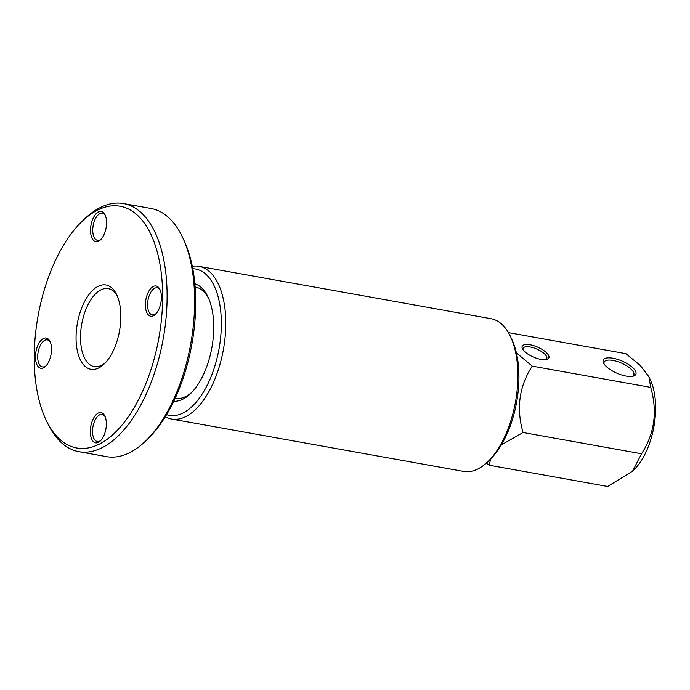 <?xml version="1.0" encoding="UTF-8"?>
<svg xmlns="http://www.w3.org/2000/svg" width="690" height="690" viewBox="0 0 690 690"><rect width="100%" height="100%" fill="white"/><g stroke="black" fill="none" stroke-linecap="round" stroke-linejoin="round"><path stroke-width="1.03" d="M92.676 420.012A15.353 7.676 100.2 0 1 104.906 416.148A15.353 7.676 100.2 0 1 104 435.407A15.353 7.676 100.2 0 1 100.481 440.832A15.353 7.676 100.2 0 1 91.399 438.4A15.353 7.676 100.2 0 1 92.676 420.012M105.242 416.933A13.74 6.865 -79.8 0 0 102.137 414.431A13.74 6.865 -79.8 0 0 94.642 421.064A13.74 6.865 -79.8 0 0 97.29 441.479A13.74 6.865 -79.8 0 0 101.068 440.211M37.838 345.449A15.353 7.676 100.2 0 1 50.068 341.585A15.353 7.676 100.2 0 1 49.163 360.844A15.353 7.676 100.2 0 1 45.644 366.269A15.353 7.676 100.2 0 1 36.561 363.846A15.353 7.676 100.2 0 1 37.838 345.449M50.404 342.378A13.74 6.865 -79.8 0 0 47.3 339.877A13.74 6.865 -79.8 0 0 39.804 346.509A13.74 6.865 -79.8 0 0 42.452 366.916A13.74 6.865 -79.8 0 0 46.23 365.648M92.883 218.842A15.353 7.676 100.2 0 1 105.121 214.978A15.353 7.676 100.2 0 1 104.207 234.238A15.353 7.676 100.2 0 1 100.688 239.663A15.353 7.676 100.2 0 1 91.615 237.231A15.353 7.676 100.2 0 1 92.883 218.842M105.449 215.763A13.74 6.865 -79.8 0 0 102.353 213.27A13.74 6.865 -79.8 0 0 94.858 219.903A13.74 6.865 -79.8 0 0 97.497 240.31A13.74 6.865 -79.8 0 0 101.275 239.042M147.72 293.405A15.353 7.676 100.2 0 1 159.959 289.541A15.353 7.676 100.2 0 1 159.045 308.801A15.353 7.676 100.2 0 1 155.526 314.226A15.353 7.676 100.2 0 1 146.453 311.794A15.353 7.676 100.2 0 1 147.72 293.405M160.287 290.326A13.74 6.865 -79.8 0 0 157.191 287.825A13.74 6.865 -79.8 0 0 149.696 294.457A13.74 6.865 -79.8 0 0 152.335 314.873A13.74 6.865 -79.8 0 0 156.113 313.605M182.703 237.636L184.075 240.569A122.82 61.384 100.2 0 1 176.812 394.646A122.82 61.384 100.2 0 1 148.661 438.047L146.358 440.315A126.054 62.997 -79.8 0 0 175.243 395.775A126.054 62.997 -79.8 0 0 182.703 237.636A126.054 62.997 -79.8 0 0 150.998 208.484L123.441 203.541A126.054 62.997 100.2 0 1 147.686 390.833A126.054 62.997 100.2 0 1 78.945 451.691A126.054 62.997 100.2 0 1 47.248 422.539L45.876 419.615A122.82 61.384 -79.8 0 0 143.744 388.72A122.82 61.384 -79.8 0 0 153.922 241.578A122.82 61.384 -79.8 0 0 81.282 222.137A122.82 61.384 -79.8 0 0 53.139 265.529A122.82 61.384 -79.8 0 0 45.876 419.615M78.945 451.691L106.502 456.633A126.054 62.997 -79.8 0 0 146.358 440.315M82.645 305.653A42.823 21.407 100.2 0 1 116.774 294.872A42.823 21.407 100.2 0 1 114.238 348.605A42.823 21.407 100.2 0 1 104.423 363.734A42.823 21.407 100.2 0 1 79.1 356.954A42.823 21.407 100.2 0 1 82.645 305.653M117.447 296.415A39.597 19.786 -79.8 0 0 108.183 288.644A39.597 19.786 -79.8 0 0 86.595 307.766A39.597 19.786 -79.8 0 0 94.211 366.588A39.597 19.786 -79.8 0 0 105.587 362.526M81.282 222.137L83.594 219.869A126.054 62.997 100.2 0 1 123.441 203.541M166.601 414.647A74.339 37.157 -79.8 0 0 216.099 361.802A74.339 37.157 -79.8 0 0 192.769 268.738M192.286 266.28A77.573 38.769 100.2 0 1 198.936 266.34A77.573 38.769 100.2 0 1 220.317 363.147A77.573 38.769 100.2 0 1 171.551 419.046A77.573 38.769 100.2 0 1 165.298 416.786M194.847 283.78A59.797 29.886 100.2 0 1 208.078 297.166A59.797 29.886 100.2 0 1 209.527 357.963A59.797 29.886 100.2 0 1 190.837 393.309A59.797 29.886 100.2 0 1 173.785 401.27M208.751 298.684A56.563 28.264 -79.8 0 0 195.227 287.014L195.123 286.997M510.54 336.651L511.911 339.584A74.339 37.157 100.2 0 1 513.705 415.164A74.339 37.157 100.2 0 1 490.478 459.109L488.175 461.377A77.573 38.769 -79.8 0 0 512.411 415.527A77.573 38.769 -79.8 0 0 510.54 336.651A77.573 38.769 -79.8 0 0 491.03 318.711L198.936 266.34M236.782 430.715A77.573 38.769 -79.8 0 0 237.688 430.905L463.645 471.417A77.573 38.769 -79.8 0 0 488.175 461.377M237.688 430.905A77.573 38.769 -79.8 0 0 238.593 431.043L183.48 421.159A77.573 38.769 100.2 0 1 182.574 421.021L171.551 419.046M175.157 398.346L175.26 398.363A56.563 28.264 -79.8 0 0 192.001 392.118M490.711 458.876L489.124 465.207L607.623 486.459L632.566 471.184L634.222 469.554A55.864 27.919 -79.8 0 0 647.022 449.811A55.864 27.919 -79.8 0 0 650.325 379.733L648.971 376.844L640.311 365.493L625.925 353.685L508.418 332.615M632.566 471.184L641.553 453.761C654.577 433.613 657.63 411.49 650.705 387.375L648.971 376.844M516.387 352.866L532.214 366.123C519.182 386.262 516.129 408.394 523.055 432.509L641.553 453.761M523.132 349.873A14.542 5.399 -156.5 0 1 522.442 348.761A14.542 5.399 -156.5 0 1 531.153 345A14.542 5.399 -156.5 0 1 547.929 354.324A14.542 5.399 -156.5 0 1 546.894 359.395A14.542 5.399 -156.5 0 1 534.431 357.489A14.542 5.399 -156.5 0 1 523.132 349.873M545.842 359.619A12.929 4.795 23.5 0 0 546.791 358.628A12.929 4.795 23.5 0 0 545.954 355.445A12.929 4.795 23.5 0 0 533.439 347.803A12.929 4.795 23.5 0 0 523.072 348.321A12.929 4.795 23.5 0 0 522.994 349.683M604.423 364.449A17.776 6.598 -156.5 0 1 603.577 363.087A17.776 6.598 -156.5 0 1 614.229 358.49A17.776 6.598 -156.5 0 1 634.731 369.883A17.776 6.598 -156.5 0 1 633.463 376.085A17.776 6.598 -156.5 0 1 618.231 373.756A17.776 6.598 -156.5 0 1 604.423 364.449M632.437 376.317A16.163 5.994 23.5 0 0 633.8 374.989A16.163 5.994 23.5 0 0 632.756 371.013A16.163 5.994 23.5 0 0 617.119 361.457A16.163 5.994 23.5 0 0 604.155 362.095A16.163 5.994 23.5 0 0 604.112 364.01M523.055 432.509L501.371 444.886M532.214 366.123L650.705 387.375M489.124 465.207L486.312 463.128"/></g></svg>
